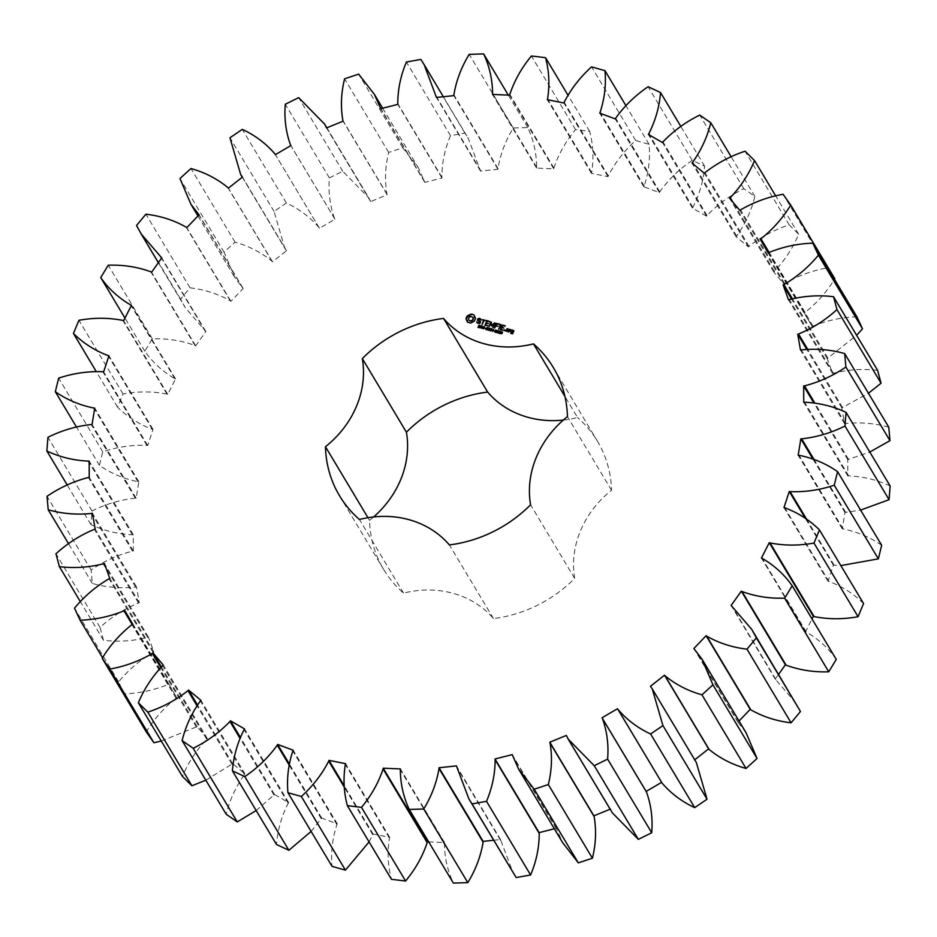 <?xml version="1.0" encoding="UTF-8"?>
<svg xmlns="http://www.w3.org/2000/svg" width="937" height="937" viewBox="0 0 937 937"><rect width="100%" height="100%" fill="white"/><g stroke="black" fill="none" stroke-linecap="round" stroke-linejoin="round"><path stroke-width="0.7" stroke-dasharray="4.68 3.51" d="M863.563 603.557C853.759 593.812 842.187 586.433 828.847 581.408L784.749 507.76M828.847 581.408L828.05 581.233L833.38 565.128L840.829 565.585M881.67 545.275C870.192 537.276 857.332 531.829 843.101 528.937L842.281 528.878L844.94 512.457L860.599 510.091M890.15 486.01C877.29 479.943 863.457 476.57 848.676 475.879L847.833 475.949L847.774 459.61L869.794 452.021M888.791 427.225C874.853 423.255 860.4 422.025 845.42 423.547L844.6 423.735L841.813 407.888L868.447 393.259M877.618 370.361C862.954 368.569 848.231 369.529 833.438 373.231L832.642 373.535L827.195 358.566L856.617 335.282M856.922 316.823C841.883 317.256 827.254 320.372 813.011 326.17L812.262 326.591L804.297 312.864L805.035 312.408C817.087 302.85 827.008 291.618 834.808 278.722L827.195 267.923C812.168 270.582 797.984 275.783 784.644 283.513L783.964 284.028L773.669 271.894L774.337 271.343C784.855 260.275 792.948 247.895 798.64 234.215L789.188 224.868C774.524 229.682 761.149 236.827 749.038 246.326L748.44 246.923L736.072 236.674L736.646 236.042C745.372 223.732 751.439 210.52 754.882 196.395L743.814 188.712C729.9 195.564 717.648 204.5 707.06 215.51L706.557 216.189L692.431 208.061L692.911 207.37C699.611 194.123 703.511 180.396 704.601 166.165L692.22 160.368C679.372 169.082 668.549 179.564 659.753 191.827L659.367 192.565L643.824 186.779L644.176 186.03C648.709 172.185 650.337 158.271 649.06 144.298L635.649 140.503C624.206 150.869 615.082 162.663 608.289 175.875L608.008 176.648L591.434 173.333L591.669 172.56C593.906 158.435 593.226 144.696 589.619 131.321L575.517 129.634C565.737 141.393 558.534 154.195 553.919 168.028L553.767 168.812L536.561 168.063L536.667 167.278C536.561 153.235 533.586 140 527.742 127.549L513.277 128.006C505.418 140.878 500.323 154.371 497.98 168.484L497.969 169.269L480.552 171.096L468.219 138.301L464.939 133.089L450.486 135.666C444.735 149.334 441.866 163.19 441.866 177.234L441.983 178.007L424.789 182.364L418.499 168.074L402.769 147.777L388.679 152.438C385.189 166.552 384.603 180.431 386.958 194.064L387.192 194.791L370.654 201.584L368.78 197.848L342.755 171.284L329.391 177.889C328.219 192.12 329.953 205.671 334.591 218.567L334.954 219.235L319.47 228.277L319.06 227.632C310.182 217.232 299.29 209.021 286.394 203.013L274.061 211.411L284.754 248.141L286.535 250.718L272.491 261.798L271.976 261.224C261.318 252.451 249.008 246.103 235.046 242.179L224.06 252.17L235.035 277.914L243.151 288.467L230.889 301.316L230.279 300.836C218.098 293.89 204.676 289.556 190 287.835L180.618 299.161L185.303 307.687L205.859 331.557L195.669 345.847L194.978 345.484C181.591 340.553 167.383 338.339 152.344 338.831L144.813 351.223C152.708 362.478 162.722 371.614 174.832 378.63L175.57 378.935L167.723 394.313L166.962 394.055C152.696 391.256 138.044 391.221 123.028 393.938L117.523 407.091C127.338 416.836 138.91 424.215 152.251 429.24L153.036 429.415L147.718 445.508L146.91 445.38C132.117 444.782 117.394 446.914 102.754 451.786L99.416 465.361C110.894 473.372 123.754 478.819 137.997 481.712L138.817 481.77L136.158 498.179L135.326 498.168C120.358 499.784 105.928 504.047 92.025 510.958L90.948 524.626C103.808 530.693 117.629 534.078 132.422 534.769L133.253 534.699L133.323 551.026L132.48 551.143C117.711 554.938 103.925 561.216 91.112 569.977L92.306 583.411C106.244 587.394 120.697 588.623 135.666 587.101L136.497 586.902L139.285 602.749L138.465 602.983C124.258 608.863 111.444 617.003 100.036 627.415L103.48 640.287C118.144 642.079 132.867 641.119 147.648 637.418L148.456 637.101L153.891 652.07L153.106 652.421C139.812 660.234 128.299 670.037 118.577 681.843L124.176 693.825C139.203 693.38 153.844 690.264 168.074 684.478L168.836 684.057L176.788 697.784L176.062 698.229C164.01 707.798 154.078 719.03 146.277 731.926M161.281 741.062L197.133 726.608L207.417 738.754L206.761 739.293C196.243 750.373 188.138 762.741 182.457 776.422M205.824 780.193L232.657 763.714L245.014 773.974L244.44 774.606C235.726 786.916 229.647 800.128 226.215 814.253M256.176 810.564L274.529 794.459L288.655 802.576L288.186 803.278C281.487 816.514 277.586 830.252 276.485 844.471M311.119 831.424L321.731 818.083L337.273 823.869L336.91 824.607C332.389 838.463 330.761 852.377 332.026 866.338M369.073 841.918L373.078 834L389.663 837.315L389.429 838.088C387.18 852.202 387.871 865.952 391.467 879.328M428.689 841.894L444.536 842.574L444.431 843.37C444.525 857.402 447.511 870.649 453.356 883.087M493.67 840.266L500.534 839.54L512.867 872.347M554.329 828.776L556.297 828.273L562.598 842.574M610.151 809.181L612.318 812.801M696.332 762.495L694.715 759.802M746.063 732.722L737.946 722.181L739.047 721.021M795.782 702.961L775.239 679.079L778.635 674.312M836.272 659.414C828.378 648.17 818.376 639.034 806.265 632.006L805.527 631.714L812.039 618.947M563.336 420.069A96.195 85.091 -30.9 0 0 577.555 417.527L564.929 396.445M373.664 516.931A96.195 85.091 -30.9 0 1 369.553 520.363A124.656 110.273 -30.9 0 0 383.596 569.356A124.656 110.273 -30.9 0 0 403.531 593.121A96.195 85.091 -30.9 0 1 493.459 618.572A124.656 110.273 -30.9 0 0 574.674 578.422A96.195 85.091 -30.9 0 1 611.545 490.285A124.656 110.273 -30.9 0 0 597.501 441.292A124.656 110.273 -30.9 0 0 577.555 417.527M828.05 581.233L783.964 507.585M805.527 631.714L761.43 558.065M833.38 565.128L805.445 518.477M806.265 632.006L762.168 558.37M834.176 565.269L806.698 519.367M843.101 528.937L799.003 455.288M842.281 528.878L798.183 455.23M775.239 679.079L731.141 605.443M844.94 512.457L812.894 458.943M775.906 679.489L731.809 605.841M845.771 512.48L813.948 459.341M848.676 475.879L804.578 402.231M847.833 475.949L803.747 402.301M737.946 722.181L693.848 648.533M847.774 459.61L813.761 402.805M738.52 722.685L694.422 649.036M848.606 459.505L814.745 402.945M845.42 423.547L801.334 349.899M844.6 423.735L800.503 350.098M694.551 759.93L650.465 686.282M841.813 407.888L806.698 349.255M695.031 760.528L650.934 686.88M842.632 407.665L807.624 349.196M833.438 373.231L789.352 299.582M832.642 373.535L788.544 299.899M827.195 358.566L791.484 298.926M827.992 358.227L792.351 298.692M610.713 809.767L566.627 736.131M813.011 326.17L768.926 252.521M610.444 809.064L566.346 735.416M812.262 326.591L768.164 252.943M804.297 312.864L768.363 252.838M805.035 312.408L769.113 252.416M827.195 267.923L783.098 194.275M556.449 829.034L512.363 755.386M784.644 283.513L740.558 209.876M556.297 828.273L512.211 754.636M783.964 284.028L739.867 210.392M773.669 271.894L729.583 198.246M774.337 271.343L732.957 202.228M798.64 234.215L775.719 195.938M789.188 224.868L745.091 151.22M500.557 840.325L456.471 766.677M749.038 246.326L704.94 172.677M500.534 839.54L456.448 765.904M748.44 246.923L704.343 173.286M736.072 236.674L691.986 163.026M736.646 236.042L693.872 164.596M754.882 196.395L731.176 156.807M743.814 188.712L699.728 115.075M444.431 843.37L400.333 769.722M707.06 215.51L662.974 141.862M444.536 842.574L400.439 768.937M706.557 216.189L662.471 142.541M692.431 208.061L648.345 134.424M692.911 207.37L649.692 135.197M704.601 166.165L680.824 126.436M692.22 160.368L648.123 86.719M389.429 838.088L345.331 764.44M659.753 191.827L615.668 118.191M389.663 837.315L345.566 763.667M659.367 192.565L615.269 118.917M373.078 834L344.23 785.827M643.824 186.779L599.727 113.131M372.809 834.773L344.347 787.244M644.176 186.03L600.758 113.518M649.06 144.298L625.881 105.576M635.649 140.503L591.563 66.855M336.91 824.607L292.824 750.97M608.289 175.875L564.191 102.227M337.273 823.869L293.176 750.221M608.008 176.648L563.922 103M321.731 818.083L289.287 763.901M591.434 173.333L547.337 99.685M321.332 818.809L289.111 764.99M591.669 172.56L548.133 99.849M589.619 131.321L567.927 95.082M575.517 129.634L531.42 55.986M288.186 803.278L244.088 729.63M553.919 168.028L509.822 94.379M288.655 802.576L244.569 728.939M553.767 168.812L509.681 95.164M274.529 794.459L240.305 737.29M536.561 168.063L492.464 94.426M274.026 795.138L239.942 738.204M536.667 167.278L493.061 94.45M527.742 127.549L508.311 95.105M513.277 128.006L469.191 54.358M244.44 774.606L200.354 700.958M497.98 168.484L453.895 94.836M245.014 773.974L200.928 700.326M497.969 169.269L453.871 95.633M232.657 763.714L197.426 704.87M480.552 171.096L436.466 97.46M232.06 764.323L196.922 705.643M480.529 170.323L436.876 97.413M464.939 133.089L420.842 59.441M450.486 135.666L406.4 62.029M206.761 739.293L162.663 665.657M441.866 177.234L397.78 103.597M207.417 738.754L163.331 665.106M441.983 178.007L397.885 104.358M197.133 726.608L161.363 666.863M424.789 182.364L380.703 108.727M196.442 727.124L160.742 667.484M424.637 181.614L380.961 108.657M402.769 147.777L358.672 74.14M388.679 152.438L344.593 78.79M176.062 698.229L131.965 624.592M386.958 194.064L342.86 120.428M176.788 697.784L132.703 624.136M387.192 194.791L343.106 121.154M168.836 684.057L124.738 610.409M370.654 201.584L326.556 127.936M168.074 684.478L132.152 624.475M370.373 200.869L326.673 127.889M124.176 693.825L102.555 657.715M342.755 171.284L298.669 97.635M118.577 681.843L74.492 608.195M329.391 177.889L285.293 104.253M153.106 652.421L109.008 578.773M334.591 218.567L290.493 144.919M153.891 652.07L109.805 578.434M334.954 219.235L290.857 145.586M148.456 637.101L104.358 563.465M319.47 228.277L275.373 154.64M147.648 637.418L105.881 567.646M319.06 227.632L274.974 153.984M103.48 640.287L80.383 601.718M286.394 203.013L242.296 129.365M100.036 627.415L55.951 553.767M274.061 211.411L229.963 137.774M138.465 602.983L94.368 529.335M286.066 250.12L242.367 177.14M139.285 602.749L95.187 529.112M286.535 250.718L242.449 177.07M136.497 586.902L92.4 513.265M272.491 261.798L228.394 188.15M135.666 587.101L92.798 515.491M271.976 261.224L227.89 187.587M92.306 583.411L68.553 543.741M235.046 242.179L190.961 168.531M91.112 569.977L47.026 496.329M224.06 252.17L179.963 178.522M132.48 551.143L88.394 477.495M242.578 287.964L198.89 215.006M133.323 551.026L89.226 477.39M243.151 288.467L199.054 214.819M133.253 534.699L89.167 461.051M230.889 301.316L186.791 227.668M132.422 534.769L89.167 462.527M230.279 300.836L186.182 227.187M90.948 524.626L67.206 484.979M190 287.835L145.903 214.186M92.025 510.958L47.939 437.31M180.618 299.161L136.533 225.512M135.326 498.168L91.229 424.52M205.191 331.159L161.539 258.237M136.158 498.179L92.06 424.543M205.859 331.557L161.761 257.921M138.817 481.77L94.719 408.122M195.669 345.847L151.583 272.21M137.997 481.712L94.555 409.153M194.978 345.484L150.892 271.835M99.416 465.361L76.401 426.909M152.344 338.831L108.259 265.194M102.754 451.786L58.656 378.138M144.813 351.223L124.961 318.053M146.91 445.38L102.824 371.731M174.832 378.63L131.215 305.79M147.718 445.508L103.62 371.872M175.57 378.935L131.473 305.286M153.036 429.415L108.95 355.767M167.723 394.313L123.625 320.677M152.251 429.24L108.704 356.505M166.962 394.055L122.876 320.407M117.523 407.091L96.171 371.415M123.028 393.938L78.931 320.29M369.553 520.363L367.96 517.704M403.531 593.121L359.445 519.473M493.459 618.572L449.362 544.924M574.674 578.422L530.576 504.774M611.545 490.285L567.447 416.637M474.473 317.256L474.216 316.378M466.286 319.166L467.493 320.712M474.731 320.583L475.364 320.22M467.75 322.305L470.866 323.429L474.965 320.969M479.838 326.697L479.615 327.891L478.198 327.329M480.177 325.971L479.053 326.334M480.318 325.631L480.412 326.369L479.896 325.701M478.596 327.47L479.721 327.446L478.737 326.474L479.182 325.654L480.552 326.029M482.087 326.369L481.946 327.563L480.259 328.243L480.716 327.142M480.798 326.943L481.161 326.076M484.452 326.685L483.375 328.805M483.621 328.676L484.417 326.99M483.223 326.334L483.668 328.77M483.176 326.896L482.087 328.77L483 326.603M485.448 328.184L485.577 328.828L484.64 328.571L485.682 328.571M487.826 328.84L487.673 330.164L485.963 329.203L487.72 327.88M488.083 328.032L488.306 328.641L486.397 328.758L487.439 329.941M477.624 320.302L480.154 322.375M480.822 319.927L481.454 320.325M480.154 319.201L481.056 320.325M479.229 318.931L480.4 319.587M476.91 322.574L478.889 323.874L480.271 323.558L480.54 321.941M478.315 319.142L479.463 319.33M478.257 320.243L478.549 319.529M482.25 319.786L483.832 320.559M482.227 324.389L484.37 320.712L485.799 320.524M485.05 325.291L487.966 325.865M489.395 321.801L490.016 322.012M486.982 321.122L489.629 322.199M486.561 323.101L487.217 321.52M485.671 325.209L486.338 323.628L488.599 323.968M491.234 328.817L489.828 330.632M489.992 330.492L491.316 328.946M490.156 328.29L490.086 330.644M489.887 330.292L490.074 329.004L488.587 330.281M488.763 330.093L489.946 328.793M488.927 327.95L488.88 330.281M493.494 329.238L492.827 331.803L492.979 330.656L491.866 330.339L491.129 331.323L491.702 329.965M493.038 330.328L493.436 329.555M491.948 330.035L492.768 330.316M492.101 328.84L491.972 330.093M491.784 329.765L492.042 329.156M494.502 330.738L494.619 331.393L493.694 331.136L494.736 331.136M496.633 330.398L496.704 331.686L495.462 332.6L495.169 331.253L495.708 330.456L496.868 330.784L496.399 330.339M495.228 332.202L495.169 331.253M497.91 332.67L498.062 333.291L497.442 332.787M498.273 330.597L497.699 332.94M497.512 332.623L497.852 331.124M499.878 332.12L500.194 333.478L498.742 333.174M500.112 332.518L500.522 331.405M499.48 331.253L500.241 331.429M499.655 332.248L500.463 331.956L499.562 331.393M499.058 333.279L499.948 333.303L499.69 332.295M501.096 332.506L502.185 331.979L502.7 332.694L501.916 334.04L500.803 333.783M500.897 332.74L502.279 333.701M500.827 333.771L502.138 333.396M491.304 321.906L492.054 325.549M493.354 327.329L495.357 323.523M492.967 327.528L493.588 327.727M489.266 326.381L491.117 323.406M491.784 325.877L494.408 324.331M491.316 325.736L492.019 326.263M499.046 324.542L499.679 324.752M494.748 327.927L496.001 326.357L497.98 326.334M496.645 323.862L499.292 324.928M496.223 325.83L496.879 324.249M498.8 329.086L501.049 325.151M504.809 326.17L505.43 326.381M500.463 329.648L503.38 330.222M502.396 325.49L505.043 326.556M501.974 327.458L502.642 325.877M503.392 328.126L504.012 328.337M501.518 327.599L503.626 328.512M501.096 329.578L501.752 327.985M505.172 330.339L505.137 331.148L504.516 330.784M508.018 331.499L508.885 329.414M507.643 331.686L508.252 331.897M506.062 331.241L507.877 332.073M508.779 331.909L511.59 330.831L511.227 330.082M511.461 331.85L512.914 332.588M512.68 333.631L514.108 331.183M512.305 333.818L512.914 334.029M510.724 333.373L512.539 334.204M468.828 320.044L468.828 318.369L470.081 317.046L471.873 316.858L473.138 317.912M482.028 327.06L481.349 326.404L480.997 327.271L481.969 326.966M496.516 330.702L495.345 332.225L496.587 330.913M502.291 333.057L502.08 332.213L501.424 333.01L502.244 332.986M506.788 331.194L507.456 329.59L508.486 329.883M512.094 331.768L512.422 330.995L513.453 331.288M443.33 96.734L468.219 138.301M382.671 108.224L418.499 168.074M326.849 127.819L368.78 197.848M242.285 177.198L284.754 248.141M197.953 215.978L235.035 277.914M158.365 262.688L185.303 307.687M339.499 495.708L383.596 569.356M553.404 367.644L597.501 441.292"/><path stroke-width="1.41" d="M812.039 618.947L813.375 616.323L814.124 616.593C828.402 619.38 843.042 619.427 858.069 616.71L813.972 543.062L819.477 529.909C809.662 520.164 798.09 512.785 784.749 507.76L783.964 507.585L789.282 491.492L790.09 491.62C804.883 492.218 819.606 490.086 834.246 485.214L837.584 471.639C826.106 463.628 813.246 458.181 799.003 455.288L798.183 455.23L800.842 438.821L801.674 438.832C816.642 437.216 831.072 432.953 844.975 426.042L846.052 412.374C833.192 406.307 819.371 402.922 804.578 402.231L803.747 402.301L803.677 385.974L804.52 385.857C819.289 382.062 833.075 375.784 845.888 367.023L844.694 353.589C830.756 349.606 816.303 348.377 801.334 349.899L800.503 350.098L797.715 334.251L798.535 334.017C812.742 328.137 825.556 319.997 836.964 309.585L833.52 296.713C818.856 294.921 804.133 295.881 789.352 299.582L788.544 299.899L783.109 284.93L783.894 284.579C797.188 276.766 808.701 266.963 818.423 255.157L812.824 243.175C797.797 243.62 783.156 246.736 768.926 252.521L768.164 252.943L760.212 239.216L760.938 238.771C772.99 229.202 782.922 217.97 790.723 205.074L783.098 194.275C768.071 196.934 753.887 202.134 740.558 209.876L739.867 210.392L729.583 198.246L730.239 197.707C740.757 186.627 748.862 174.259 754.543 160.578L745.091 151.22C730.438 156.034 717.051 163.19 704.94 172.677L704.343 173.286L691.986 163.026L692.56 162.394C701.274 150.084 707.353 136.872 710.785 122.747L699.728 115.075C685.802 121.915 673.551 130.852 662.974 141.862L662.471 142.541L648.345 134.424L648.814 133.722C655.513 120.486 659.414 106.748 660.515 92.529L648.123 86.719C635.286 95.433 624.464 105.928 615.668 118.191L615.269 118.917L599.727 113.131L600.09 112.393C604.611 98.537 606.239 84.623 604.974 70.662L591.563 66.855C580.108 77.232 570.984 89.015 564.191 102.227L563.922 103L547.337 99.685L547.571 98.912C549.82 84.799 549.129 71.048 545.533 57.672L531.42 55.986C521.64 67.745 514.448 80.547 509.822 94.379L509.681 95.164L492.464 94.426L492.569 93.63C492.475 79.598 489.489 66.351 483.644 53.913L469.191 54.358C461.332 67.23 456.225 80.723 453.895 94.836L453.871 95.633L436.466 97.46L424.133 64.653L420.842 59.441L406.4 62.029C400.649 75.686 397.768 89.542 397.78 103.597L397.885 104.358L380.703 108.727L374.402 94.426L358.672 74.14L344.593 78.79C341.091 92.915 340.518 106.783 342.86 120.428L343.106 121.154L326.556 127.936L324.682 124.199L298.669 97.635L285.293 104.253C284.134 118.472 285.867 132.035 290.493 144.919L290.857 145.586L275.373 154.64L274.974 153.984C266.085 143.584 255.192 135.373 242.296 129.365L229.963 137.774L240.668 174.505L242.449 177.07L228.394 188.15L227.89 187.587C217.232 178.803 204.922 172.455 190.961 168.531L179.963 178.522L190.937 204.278L199.054 214.819L186.791 227.668L186.182 227.187C174.013 220.254 160.59 215.92 145.903 214.186L136.533 225.512L141.218 234.039L161.761 257.921L151.583 272.21L150.892 271.835C137.505 266.904 123.286 264.691 108.259 265.194L100.727 277.586C108.622 288.83 118.624 297.966 130.735 304.993L131.473 305.286L123.625 320.677L122.876 320.407C108.598 317.62 93.958 317.573 78.931 320.29L73.437 333.443C83.241 343.188 94.813 350.567 108.153 355.591L108.95 355.767L103.62 371.872L102.824 371.731C88.019 371.134 73.297 373.266 58.656 378.138L55.33 391.725C66.808 399.724 79.668 405.171 93.899 408.063L94.719 408.122L92.06 424.543L91.229 424.52C76.26 426.148 61.83 430.399 47.939 437.31L46.85 450.99C59.71 457.057 73.543 460.43 88.324 461.121L89.167 461.051L89.226 477.39L88.394 477.495C73.625 481.29 59.827 487.568 47.026 496.329L48.209 509.775C62.147 513.745 76.6 514.975 91.58 513.453L92.4 513.265L95.187 529.112L94.368 529.335C80.16 535.214 67.359 543.355 55.951 553.767L59.382 566.639C74.046 568.431 88.769 567.471 103.562 563.769L104.358 563.465L109.805 578.434L109.008 578.773C95.726 586.585 84.213 596.4 74.492 608.195L80.078 620.177C95.117 619.744 109.746 616.628 123.989 610.83L124.738 610.409L132.703 624.136L131.965 624.592C119.913 634.15 109.992 645.382 102.192 658.278L109.805 669.077C124.832 666.418 139.016 661.217 152.356 653.487L153.036 652.972L163.331 665.106L162.663 665.657C152.145 676.725 144.052 689.105 138.36 702.785L147.812 712.132C162.476 707.318 175.851 700.173 187.962 690.674L188.56 690.077L200.928 700.326L200.354 700.958C191.628 713.268 185.561 726.48 182.118 740.605L193.186 748.288C207.1 741.436 219.352 732.5 229.94 721.49L230.443 720.811L244.569 728.939L244.088 729.63C237.389 742.877 233.489 756.604 232.399 770.835L244.78 776.632C257.628 767.918 268.45 757.436 277.247 745.173L277.633 744.435L293.176 750.221L292.824 750.97C288.291 764.815 286.663 778.729 287.94 792.702L301.351 796.497C312.794 786.131 321.918 774.337 328.711 761.125L328.992 760.352L345.566 763.667L345.331 764.44C343.094 778.565 343.774 792.304 347.381 805.679L361.483 807.366C371.263 795.607 378.466 782.805 383.081 768.972L383.233 768.188L400.439 768.937L400.333 769.722C400.439 783.765 403.414 797 409.258 809.451L423.723 808.994C431.582 796.122 436.677 782.629 439.02 768.516L439.031 767.731L456.448 765.904L468.781 798.699L472.061 803.911L486.514 801.334C492.265 787.666 495.134 773.81 495.134 759.766L495.017 758.993L512.211 754.636L518.501 768.926L534.231 789.223L548.321 784.562C551.811 770.448 552.397 756.569 550.042 742.936L549.808 742.209L566.346 735.416L568.22 739.152L594.245 765.716L607.609 759.111C608.781 744.88 607.047 731.328 602.409 718.433L602.046 717.765L617.53 708.723L617.94 709.368C626.818 719.768 637.71 727.979 650.606 733.987L662.939 725.589L652.246 688.859L650.465 686.282L664.509 675.202L665.024 675.776C675.682 684.549 687.992 690.897 701.954 694.821L712.94 684.83L701.965 659.086L693.848 648.533L706.111 635.684L706.721 636.164C718.902 643.11 732.324 647.444 747 649.165L756.382 637.839L751.697 629.313L731.141 605.443L741.331 591.153L742.022 591.516C755.409 596.447 769.617 598.661 784.656 598.169L792.187 585.777C784.292 574.522 774.278 565.386 762.168 558.37L761.43 558.065L769.277 542.687L770.038 542.945C784.304 545.744 798.956 545.779 813.972 543.062M858.069 616.71L863.563 603.557L819.477 529.909M814.124 616.593L770.038 542.945M840.829 565.585L878.344 558.862L881.67 545.275L837.584 471.639M860.599 510.091L889.061 499.69L890.15 486.01L846.052 412.374M869.794 452.021L889.974 440.671L888.791 427.225L844.694 353.589M868.447 393.259L881.049 383.233L877.618 370.361L833.52 296.713M856.617 335.282L862.508 328.805L856.922 316.823L812.824 243.175M834.445 279.285L834.808 278.722L790.723 205.074M102.192 658.278L146.277 731.926L153.902 742.725L161.281 741.062M138.36 702.785L182.457 776.422L191.909 785.78L205.824 780.193M182.118 740.605L226.215 814.253L237.272 821.925L256.176 810.564M232.399 770.835L276.485 844.471L288.877 850.281L311.119 831.424M287.94 792.702L332.026 866.338L345.437 870.145L369.073 841.918M347.381 805.679L391.467 879.328L405.58 881.014C415.36 869.255 422.552 856.453 427.178 842.621L427.319 841.836L428.689 841.894M409.258 809.451L453.356 883.087L467.809 882.642C475.668 869.77 480.775 856.277 483.105 842.164L483.129 841.367L493.67 840.266M468.781 798.699L516.158 877.559L530.6 874.971C536.351 861.314 539.232 847.458 539.22 833.403L539.115 832.642L554.329 828.776M518.501 768.926L562.598 842.574L578.328 862.86L592.407 858.21C595.909 844.085 596.482 830.217 594.14 816.572L593.894 815.846L610.444 809.064M568.22 739.152L612.318 812.801L638.331 839.365L651.707 832.747C652.866 818.528 651.133 804.965 646.507 792.081L646.143 791.414L661.627 782.36L662.026 783.016C670.915 793.416 681.808 801.627 694.704 807.635L707.037 799.226L696.332 762.495L652.246 688.859M694.551 759.93L708.606 748.85L709.11 749.413C719.768 758.197 732.078 764.545 746.039 768.469L757.037 758.478L746.063 732.722L701.965 659.086M739.047 721.021L750.209 709.332L750.818 709.813C762.987 716.746 776.41 721.08 791.097 722.814L800.467 711.488L751.697 629.313M778.635 674.312L785.417 664.79L786.108 665.165C799.495 670.096 813.714 672.309 828.741 671.806L836.272 659.414L792.187 585.777M563.336 420.069A96.195 85.091 -30.9 0 1 487.638 392.076A124.656 110.273 -30.9 0 0 406.424 432.226L362.326 358.578A124.656 110.273 -30.9 0 1 443.541 318.428A96.195 85.091 -30.9 0 0 533.469 343.879A124.656 110.273 -30.9 0 1 553.404 367.644A124.656 110.273 -30.9 0 1 567.447 416.637A96.195 85.091 -30.9 0 0 530.576 504.774A124.656 110.273 -30.9 0 1 449.362 544.924A96.195 85.091 -30.9 0 0 359.445 519.473A124.656 110.273 -30.9 0 1 339.499 495.708A124.656 110.273 -30.9 0 1 325.455 446.715A96.195 85.091 -30.9 0 0 362.326 358.578M373.664 516.931A96.195 85.091 -30.9 0 0 406.424 432.226M470.866 314.141L467.305 315.91L466.38 317.35L466.029 318.955L467.516 322.152L470.632 323.031L474.204 321.274L475.481 318.217L473.981 315.019L472.517 314.293L470.866 314.141L469.519 315.851L467.54 316.296L466.286 319.166M479.838 326.697L479.381 327.505L477.893 327.107L479.486 327.06L478.514 325.654L479.615 325.256L480.177 325.971L478.819 325.947L480.072 327.095M479.721 327.446L479.322 326.65M480.388 326.357L479.896 325.701M479.065 326.369L479.779 326.79M482.168 326.416L480.025 327.856L480.927 325.678L482.122 326.263M484.452 326.685L483.551 328.852L482.942 326.509L481.852 328.372L482.766 326.205L483.433 328.372L484.452 326.685M485.448 328.184L484.406 328.173L485.448 328.184M487.826 328.84L486.982 329.801L485.717 328.805L487.486 327.493L488.072 328.255L486.643 327.786L486.104 329.086L487.205 329.543L486.935 328.582L487.826 328.84M486.104 329.086L486.807 329.801M477.905 318.697L477.32 320.079L479.92 321.988L478.713 322.914L476.71 321.906L477.413 323.124L480.025 323.16L480.611 321.766L478.022 319.857L478.315 319.142L481.22 319.939L479.311 318.369L477.905 318.697L477.624 320.302M482.25 319.786L483.597 320.161L482.098 324.46L484.136 320.313L485.846 320.513L482.25 319.786M486.935 320.524L484.956 325.256L488.013 325.842L485.436 324.823L486.104 323.23L488.364 323.57L486.326 322.703L486.982 321.122L489.782 321.625L486.935 320.524L485.05 325.291M491.082 328.559L489.887 330.644L489.84 328.618L488.306 330.199L488.622 327.856L488.645 329.883L489.852 328.208L489.852 330.246L491.234 328.817M493.494 329.238L492.593 331.417L492.745 330.269L491.632 329.953L490.894 330.937L491.808 328.758L491.738 329.695L492.85 330.011L493.494 329.238M494.502 330.738L493.459 330.738L494.502 330.738M496.633 330.398L495.919 332.096L494.759 331.768L495.474 330.058L496.868 330.784M497.91 332.67L496.622 332.553L498.051 330.527L497.91 332.67M500.171 332.506L499.714 333.256L498.437 332.963L499.831 332.717L499.351 332.143L500.229 331.557L499.327 330.995L500.463 331.3L500.124 332.377M502.466 332.295L501.682 333.642L500.463 333.654L501.904 332.998L500.897 332.74L501.307 331.639L502.466 332.295M500.897 332.74L502.396 331.932M494.666 322.855L491.82 325.162L495.123 323.124L493.014 327.505M491.82 325.162L490.754 321.895L489.149 326.451L490.883 323.019L491.492 325.935L494.174 323.933L492.815 327.177M499.269 324.015L496.223 323.441L494.619 327.997L495.767 325.971L498.027 326.31L495.989 325.444L496.645 323.862L499.269 324.015M500.663 324.401L498.671 329.145L500.663 324.401M505.031 325.643L501.974 325.069L500.37 329.625L503.427 330.199L500.862 329.18L501.518 327.599L503.778 327.938L501.74 327.072L502.396 325.49L505.031 325.643M504.914 329.918L504.282 330.585L505.172 330.339M508.018 331.499L508.908 329.379L507.163 328.606L505.91 330.902L508.018 331.499M509.763 329.332L508.662 331.967L509.482 330.726L511.356 330.433L509.763 329.332M512.129 330.011L511.215 331.499L512.68 332.19L512.246 333.221L510.759 332.565L510.724 333.373L512.68 333.631L513.874 330.784L512.129 330.011L511.461 331.85M813.375 616.323L769.277 542.687M805.445 518.477L789.282 491.492M806.698 519.367L790.09 491.62M878.344 558.862L834.246 485.214M828.741 671.806L784.656 598.169M786.108 665.165L742.022 591.516M785.417 664.79L741.331 591.153M812.894 458.943L800.842 438.821M813.948 459.341L801.674 438.832M800.467 711.488L756.382 637.839M889.061 499.69L844.975 426.042M791.097 722.814L747 649.165M750.818 709.813L706.721 636.164M750.209 709.332L706.111 635.684M813.761 402.805L803.677 385.974M814.745 402.945L804.52 385.857M757.037 758.478L712.94 684.83M889.974 440.671L845.888 367.023M746.039 768.469L701.954 694.821M709.11 749.413L665.024 675.776M708.606 748.85L664.509 675.202M806.698 349.255L797.715 334.251M807.624 349.196L798.535 334.017M707.037 799.226L662.939 725.589M881.049 383.233L836.964 309.585M694.704 807.635L650.606 733.987M662.026 783.016L617.94 709.368M661.627 782.36L617.53 708.723M646.143 791.414L602.046 717.765M791.484 298.926L783.109 284.93M646.507 792.081L602.409 718.433M792.351 298.692L783.894 284.579M651.707 832.747L607.609 759.111M862.508 328.805L818.423 255.157M638.331 839.365L594.245 765.716M593.894 815.846L549.808 742.209M768.363 252.838L760.212 239.216M594.14 816.572L550.042 742.936M769.113 252.416L760.938 238.771M592.407 858.21L548.321 784.562M578.328 862.86L534.231 789.223M539.115 832.642L495.017 758.993M539.22 833.403L495.134 759.766M732.957 202.228L730.239 197.707M530.6 874.971L486.514 801.334M775.719 195.938L754.543 160.578M516.158 877.559L472.061 803.911M483.129 841.367L439.031 767.731M483.105 842.164L439.02 768.516M693.872 164.596L692.56 162.394M467.809 882.642L423.723 808.994M731.176 156.807L710.785 122.747M427.319 841.836L383.233 768.188M427.178 842.621L383.081 768.972M649.692 135.197L648.814 133.722M405.58 881.014L361.483 807.366M680.824 126.436L660.515 92.529M344.23 785.827L328.992 760.352M344.347 787.244L328.711 761.125M600.758 113.518L600.09 112.393M345.437 870.145L301.351 796.497M625.881 105.576L604.974 70.662M289.287 763.901L277.633 744.435M289.111 764.99L277.247 745.173M548.133 99.849L547.571 98.912M288.877 850.281L244.78 776.632M567.927 95.082L545.533 57.672M240.305 737.29L230.443 720.811M239.942 738.204L229.94 721.49M493.061 94.45L492.569 93.63M237.272 821.925L193.186 748.288M508.311 95.105L483.644 53.913M197.426 704.87L188.56 690.077M196.922 705.643L187.962 690.674M436.876 97.413L436.443 96.675M191.909 785.78L147.812 712.132M161.363 666.863L153.036 652.972M160.742 667.484L152.356 653.487M380.961 108.657L380.551 107.966M153.902 742.725L109.805 669.077M132.152 624.475L123.989 610.83M326.673 127.889L326.287 127.233M102.555 657.715L80.078 620.177M105.881 567.646L103.562 563.769M80.383 601.718L59.382 566.639M242.367 177.14L241.969 176.472M92.798 515.491L91.58 513.453M68.553 543.741L48.209 509.775M198.89 215.006L198.48 214.315M89.167 462.527L88.324 461.121M67.206 484.979L46.85 450.99M161.539 258.237L161.094 257.511M94.555 409.153L93.899 408.063M76.401 426.909L55.33 391.725M124.961 318.053L100.727 277.586M131.215 305.79L130.735 304.993M108.704 356.505L108.153 355.591M96.171 371.415L73.437 333.443M487.638 392.076L443.541 318.428M367.96 517.704L325.455 446.715M564.929 396.445L533.469 343.879M471.698 314.141L471.1 314.527M472.517 314.293L471.932 314.539M474.239 316.858L474.743 317.62M467.258 320.313L467.75 322.305M478.198 327.329L478.983 327.657M478.737 326.474L480.259 325.818M481.7 326.228L482.297 326.544M483.375 328.805L482.942 326.509M486.045 329.625L485.846 328.29M486.736 327.938L488.446 328.301M479.311 318.369L478.139 319.084M479.92 321.988L479.861 323.101L478.948 323.312L476.91 322.574M480.517 318.709L479.545 318.756M478.022 319.857L480.54 321.941M483.597 320.161L482.227 324.389M485.799 320.524L482.707 319.646M489.735 321.637L487.17 320.911M486.326 322.703L488.318 323.593M487.966 325.865L485.436 324.823M489.852 328.208L489.946 328.793M488.622 327.856L488.587 330.281M495.708 330.456L496.399 330.339M494.994 332.155L494.935 330.866M498.742 333.174L499.362 333.431M499.55 331.932L500.194 332.33M491.339 322.117L489.266 326.381M494.174 323.933L493.096 327.47M490.883 323.019L491.527 325.935M499.398 324.378L496.458 323.839L494.748 327.927M495.989 325.444L497.98 326.334M500.768 324.87L498.8 329.086M505.148 326.006L502.209 325.467L500.463 329.648M501.74 327.072L503.731 327.962M503.38 330.222L500.862 329.18M504.539 329.965L505.148 330.316M508.885 329.414L507.034 329.18L506.156 331.265M509.869 329.789L508.779 331.909M509.775 330.023L510.735 329.613M513.851 330.82L512.363 330.398M512.68 332.19L512.48 333.619L511.215 332.928M510.759 332.565L510.817 333.396M473.138 317.912L473.15 319.587L471.885 320.911L470.105 321.098L468.594 319.658L468.594 317.971L469.847 316.659L471.639 316.472L473.138 317.912M482.075 326.861L481.114 326.017L480.962 327.212M495.041 331.628L495.802 331.839L496.27 330.316L495.087 331.335L495.556 332.354M496.27 330.316L496.54 331.206M501.119 332.424L501.986 332.787L502.115 332.038L501.166 332.19L501.541 333.103M501.998 331.897L502.396 332.682M508.486 329.883L507.819 331.487L506.788 331.194L507.222 329.192L508.486 329.883M513.453 331.288L513.136 332.061L511.86 331.37L512.188 330.597L513.453 331.288M472.904 317.526L473.326 318.721M473.08 318.322L473.15 319.587M472.916 319.201L472.635 320.372M472.4 319.974L471.885 320.911M471.651 320.513L471.006 321.168M470.772 320.782L470.105 321.098M469.097 320.302L468.594 319.658M480.763 326.884L482.028 326.72M508.252 329.496L507.819 331.487M507.585 331.089L506.554 330.796M513.218 330.902L513.136 332.061M512.902 331.663L511.86 331.37M424.133 64.653L443.33 96.734M374.402 94.426L382.671 108.224M324.682 124.199L326.849 127.819M240.668 174.505L242.285 177.198M190.937 204.278L197.953 215.978M141.218 234.039L158.365 262.688"/></g></svg>
